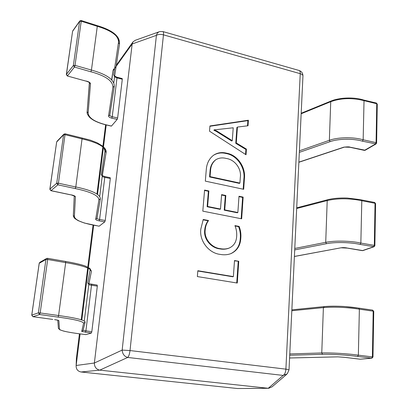 <?xml version="1.0" encoding="UTF-8"?>
<svg xmlns="http://www.w3.org/2000/svg" width="409" height="409" viewBox="0 0 409 409"><rect width="100%" height="100%" fill="white"/><g stroke="black" fill="none" stroke-linecap="round" stroke-linejoin="round"><path stroke-width="0.61" d="M234.924 225.61L239.137 226.417C240.63 230.277 241.187 234.214 240.809 238.232C240.369 245.666 237.056 250.804 230.87 253.646C227.481 254.868 223.922 255.114 220.206 254.388C209.014 253.268 199.163 241.039 200.824 229.06L203.227 219.495L208.544 220.523C206.601 223.202 205.492 226.305 205.206 229.838C203.917 239.071 211.903 247.869 220.313 248.652C223.437 249.291 226.417 249.081 229.255 248.023C233.795 245.911 236.259 242.128 236.642 236.678C236.969 232.9 236.397 229.209 234.924 225.61M244.418 178.513L243.682 189.306L205.323 181.131L206.274 169.73C206.714 163.503 209.152 158.656 213.6 155.195C217.476 152.639 221.821 151.964 226.647 153.186C237.66 154.975 245.86 167.475 244.418 178.513L243.887 178.825L243.171 189.198M209.935 125.952L248.401 120.226L248.023 125.762L237.43 127.066L236.279 142.951L246.428 149.101L246.039 154.771L209.495 131.171L209.935 125.952M238.999 196.243L243.145 197.112L241.663 218.815L202.813 211.156L204.577 190.062L208.881 190.962L207.608 206.468L220.492 209.045L221.601 194.618L225.829 195.497L224.745 209.894L237.859 212.522L238.999 196.243M234.5 260.543L238.759 261.285L237.271 283.043L197.348 276.566L197.838 270.727L233.375 276.602L234.5 260.543M80.098 333.902L76.151 365.482L94.377 363.013L132.168 43.973L112.981 70.772L111.826 80.041M106.212 124.929L103.472 146.857M103.405 147.424L97.526 194.433M93.681 225.221L88.405 267.445M88.293 268.314L81.836 319.976M268.146 388.264L99.76 370.14L81.079 371.986L237.501 388.524L268.268 388.274L283.176 375.421L127.705 357.451C124.321 356.449 122.475 353.995 122.163 350.084L156.417 35.358C156.918 33.364 158.017 32.101 159.73 31.58L162.848 31.554C163.447 31.672 163.651 32.771 163.462 34.842L130.016 350.559L285.896 369.143L300.237 73.697L163.462 34.842C160.558 34.126 158.206 34.3 156.417 35.358L132.168 43.973M94.377 363.013L122.163 350.084L130.016 350.559C129.576 354.036 128.804 356.331 127.705 357.451L99.76 370.14M81.079 371.986L80.946 371.97C77.644 371.208 76.038 369.092 76.135 365.62L76.151 365.482M112.981 70.772L113.651 68.973M286.469 374.521L272.103 386.796L268.682 388.289L237.501 388.524M287.297 373.816L283.176 375.421C284.725 374.45 285.63 372.359 285.896 369.143L289.025 369.813L287.297 373.816M99.617 370.119C96.207 369.261 94.453 366.945 94.361 363.166M268.682 388.289L268.268 388.274M132.184 43.855L132.986 41.892L135.267 40.302L159.101 31.805M209.904 126.274L247.874 120.619L248.401 120.226M247.874 120.619L247.517 125.824M236.279 142.951L235.758 143.319L236.913 127.45L237.43 127.066M235.758 143.319L245.896 149.459L246.428 149.101M245.896 149.459L245.553 154.454M214.367 129.725L213.866 130.236L216.479 131.499L231.76 141.044L232.271 140.67L233.227 127.787L214.357 129.852L216.969 131.115L232.271 140.67M216.479 131.499L216.969 131.115M213.866 130.236L214.357 129.852M213.355 155.379C217.179 152.966 221.438 152.352 226.136 153.539L226.647 153.186M226.136 153.539C237.138 155.323 245.323 167.808 243.887 178.825M215.615 159.878L215.364 160.047C212.077 162.685 210.303 166.345 210.047 171.023L209.561 176.949L239.393 183.39L239.919 183.079L240.313 177.445C241.683 168.789 234.807 159.597 226.356 158.482C222.522 157.439 219.025 157.843 215.86 159.699C212.568 162.342 210.793 166.003 210.538 170.691L210.052 176.622L239.919 183.079M210.047 171.023L210.538 170.691M209.561 176.949L210.052 176.622M238.968 196.642L242.609 197.399L243.145 197.112M242.609 197.399L241.152 218.718M204.541 190.466L208.386 191.264L208.881 190.962M208.386 191.264L207.118 206.749L207.608 206.468M207.118 206.749L219.981 209.321L220.492 209.045M221.571 195.011L225.313 195.793L225.829 195.497M225.313 195.793L224.229 210.17L224.745 209.894M224.229 210.17L237.327 212.787L237.859 212.522M235.083 225.993L238.6 226.668L239.137 226.417M238.6 226.668C240.093 230.518 240.65 234.449 240.267 238.462L240.809 238.232M240.267 238.462C239.843 245.758 236.622 250.855 230.604 253.749M203.063 219.822L208.048 220.783L208.544 220.523M208.048 220.783C206.105 223.457 204.996 226.56 204.71 230.083L205.206 229.838M204.71 230.083C203.421 239.306 211.392 248.089 219.797 248.871L220.313 248.652M219.797 248.871C222.915 249.505 225.891 249.296 228.728 248.243L229.255 248.023M234.48 260.835L238.759 261.285M238.217 261.484L236.745 282.962M197.813 270.993L232.833 276.781L233.375 276.602M298.867 162.148L344.035 147.097L350.508 147.276L365.217 150.246L376.045 143.942L362.466 141.187C353.192 138.39 338.407 138.636 330.109 141.647L299.332 152.373M363.673 100.041L364.025 100.721L363.156 139.791L362.466 141.187M350.6 147.317L350.237 147.337C349.94 146.8 347.993 146.729 344.393 147.117L344.035 147.097M294.398 256.438L341.029 247.798L347.757 248.125L362.895 250.599L374.097 246.709L360.14 244.413C350.467 242.23 335.078 241.923 326.494 243.682L294.705 249.904M296.699 207.838L327.732 199.715C333.044 198.365 339.552 197.808 347.261 198.043L360.099 199.612L361.362 199.909L361.796 200.758L360.85 243.069L360.14 244.413M347.854 248.156L347.604 248.156C346.924 247.859 343.177 247.338 341.28 247.813L341.5 247.721M344.884 357.374L360.303 359.214L371.914 358.172L357.609 356.449C347.502 355.002 331.469 354.036 322.578 354.322L289.715 355.242M358.698 308.13L359.373 309.199L358.35 355.165L357.609 356.449M289.582 357.987L337.778 356.852L344.649 357.328M289.776 353.928L321.765 352.962C331.029 352.65 347.773 353.642 358.35 355.165L372.4 356.888L371.72 358.172L360.482 359.179M122.306 79.234L117.005 77.879L116.928 77.214L122.219 78.569L122.306 79.234L117.623 118.007L117.173 119.418L111.78 118.155C109.648 117.593 108.569 116.862 108.549 115.967L112.915 87.235C112.966 81.217 106.202 76.217 92.618 72.229L90.931 71.82L91.427 70.133L97.291 26.319L81.233 21.217L75.021 65.368L73.369 65.506L74.453 67.056L67.449 75.885L66.391 74.382L73.369 65.506L79.607 21.391L79.781 20.956L81.115 20.496M85.123 80.885L86.749 81.187C89.167 81.872 90.415 82.761 90.496 83.86L88.134 113.012C88.656 117.966 94.673 121.908 106.192 124.842L111.284 126.018M117.173 119.418L111.468 126.059M90.931 71.82L74.453 67.056L75.021 65.368L93.109 70.542C107.316 74.729 114.377 79.98 114.295 86.289L109.806 115.087C109.822 115.762 110.629 116.309 112.23 116.734L117.005 77.879C115.435 77.424 114.648 76.826 114.643 76.074L119.525 43.988C119.597 36.595 112.189 30.706 97.291 26.319L97.235 25.624L81.146 20.506L81.233 21.217L79.607 21.391L72.587 31.309L66.34 74.494L67.316 75.977L85.184 80.905M66.391 74.709L72.546 31.59M110.123 177.726L110.318 178.508L105.246 220.497L104.791 221.867L99.142 220.84C96.902 220.39 95.752 219.863 95.686 219.255L98.927 199.858C98.717 195.753 91.432 192.118 77.071 188.953L57.858 184.827L58.431 183.196L56.718 183.237L57.858 184.827L51.007 190.66L49.898 189.116L56.718 183.237L63.564 134.812L63.881 134.172L65.123 133.815L58.431 183.196L75.793 186.99L82.153 138.043L65.154 133.82M75.287 188.621L75.793 186.99L77.567 187.322C92.587 190.65 100.195 194.474 100.379 198.789L97.01 218.273C97.051 218.728 97.915 219.127 99.591 219.464L105.246 220.497M69.694 194.643L71.386 194.899C73.937 195.441 75.282 196.09 75.42 196.847L74.372 216.606C75.154 219.976 81.58 222.833 93.651 225.18L99.039 226.151M104.791 221.867L99.172 226.172M56.646 142.168L49.847 189.193L50.92 190.696L69.74 194.653M91.432 284.255L97.189 285.099L97.322 286.131L91.81 331.76L91.35 333.069L81.718 331.459L83.605 323.253C83.078 321.459 75.2 319.49 59.965 317.338L58.083 317.098L58.589 315.543L65.675 262.609L47.689 259.5L40.169 312.946L38.38 312.875L39.586 314.506L32.955 316.684L31.784 315.099L38.38 312.875L45.931 259.48L46.621 258.478L47.5 258.34M58.083 320.278L54.535 319.618C57.24 319.996 58.691 320.349 58.896 320.682L59.423 329.173C60.506 330.666 67.388 332.241 80.067 333.892L85.798 334.608M91.35 333.069L85.854 334.613M97.322 286.131L91.504 285.262C89.77 284.981 88.876 284.69 88.809 284.383L91.406 271.351C90.885 268.258 82.306 265.344 65.675 262.609L65.588 261.448L47.633 258.365M39.223 263.37L39.913 262.281L39.238 263.253L31.738 315.129L32.919 316.689L52.802 319.429M79.443 333.821L76.411 358.033L76.135 365.62M112.996 70.665L111.642 79.837M105.619 124.791L102.915 146.361M102.843 146.954L96.948 194.03M93.058 225.108L87.792 267.128M87.679 268.028L81.202 319.766M300.237 73.697C302.128 74.285 303.033 75.092 302.946 76.115C302.951 73.231 301.607 71.335 298.913 70.425C299.848 70.645 300.288 71.733 300.237 73.697M376.045 143.942L376.612 143.007L376.081 142.629L376.745 103.738L362.824 100.363C351.423 97.69 340.733 98.129 330.738 101.688L301.162 113.763M350.319 147.358L364.419 150.384L375.447 144.024L376.081 142.629L363.156 139.791C353.448 136.872 338.008 137.143 329.357 140.307L330.738 101.688L331.126 100.997L301.182 113.247M299.403 150.819L329.357 140.307L330.109 141.647M376.418 103.063L377.272 104.152L376.418 103.063L363.739 100.052M374.097 246.709L374.869 245.666L374.317 245.395L375.038 203.299L360.539 200.466C348.662 198.207 337.553 198.232 327.21 200.548L296.668 208.513M347.665 248.166L362.318 250.651L373.657 246.745L374.317 245.395L360.85 243.069C350.728 240.783 334.664 240.477 325.717 242.332L327.21 200.548L327.732 199.715M294.777 248.457L325.717 242.332L326.494 243.682M341.029 247.798L294.393 256.494M374.429 202.491L375.585 203.616L374.618 202.46L361.398 199.914M362.895 250.599L362.154 250.579M371.914 358.172L372.982 357.031L372.4 356.888L373.187 311.172L358.064 308.979C345.671 307.215 334.112 306.76 323.386 307.609L291.821 310.738M322.578 354.322L321.765 352.962L323.386 307.609L324.271 306.622C334.521 305.794 345.559 306.229 357.389 307.916M372.558 310.119L373.187 311.172L373.754 311.372L372.66 310.114L358.846 308.13M344.802 357.369L359.981 359.194M115.404 35.154C117.772 37.751 118.784 40.261 118.441 42.7L113.661 74.893L114.607 76.365M87.127 111.897L89.387 82.659L90.496 83.86M116.928 77.214L114.648 76.043L113.789 82.955M111.78 118.155L112.23 116.734L117.623 118.007M87.132 111.8L88.134 113.012M108.549 115.967L109.806 115.087M112.915 87.235L114.295 86.289M119.525 43.988L114.648 76.038L113.661 74.893M97.26 25.629C119.377 32.306 119.53 40.143 119.525 43.952L118.441 42.7M49.883 189.311L56.652 141.989L63.564 134.812L65.164 134.704L82.224 138.937C97.94 142.583 105.895 147.133 106.095 152.577L104.97 151.207L101.227 174.745L102.255 175.839M103.947 147.92L104.97 151.207M110.318 178.508L104.77 177.373C103.124 177 102.286 176.54 102.25 175.993L99.709 196.494M99.142 220.84L99.591 219.464L104.77 177.373L104.673 176.55L102.097 175.512L106.095 152.577M73.334 215.42L74.372 216.606M95.686 219.255L97.01 218.273M74.32 195.952L75.42 196.847M98.927 199.858L100.379 198.789M82.173 138.048L90.282 140.118L97.066 142.741L102.547 146.054C105.271 148.349 106.458 150.502 106.1 152.516L102.255 175.936L101.227 174.745M50.828 190.609L71.314 194.94L74.489 196.115L74.285 195.773M31.774 315.175L39.192 263.304L45.931 259.48L47.689 259.5L47.556 258.324M58.083 317.098L39.586 314.506L40.169 312.946L60.466 315.784C76.401 318.054 84.627 320.135 85.138 322.036L83.104 330.354L91.81 331.76M90.215 269.449L87.746 283.059L88.61 283.631M88.615 283.575L88.809 284.383L84.264 320.993M58.359 327.9L58.395 328.366L59.423 329.173M91.34 284.24L91.504 285.262L85.875 331.009L85.42 332.323M81.718 331.459L83.104 330.354M58.098 320.319L58.896 320.682M83.605 323.253L85.138 322.036M91.406 271.351L88.814 284.26L87.746 283.059M32.873 316.668L52.792 319.434M47.562 258.324L65.588 261.448C74.464 262.992 80.967 264.5 85.108 265.973L89.847 268.381L91.417 271.218L90.231 269.889M289.025 369.762L302.946 76.115M298.913 70.425L162.848 31.554M116.284 65.282L132.986 41.892M215.86 159.699L215.364 160.047M331.126 100.997C333.55 100.195 333.928 99.535 342.619 98.293C350.334 97.644 356.955 98.104 362.476 99.678L363.693 100.041M298.861 162.281L344.393 147.117M376.612 143.007L377.272 104.152M364.419 150.384L365.217 150.246M374.869 245.666L375.585 203.616M291.868 309.848L324.086 306.607C329.649 306.08 336.362 306.044 344.214 306.499L358.821 308.13M289.582 357.998L337.885 356.858L344.777 357.364M372.982 357.031L373.754 311.372M111.371 126.12L106.1 124.903C95.471 122.23 91.079 118.953 89.239 116.897C87.5 114.602 86.795 112.945 87.122 111.928L89.453 82.802C89.75 82.603 88.814 82.097 86.636 81.284L67.316 75.977M72.756 30.885L79.781 20.956M74.254 195.911L73.329 215.538C73.502 216.872 74.141 217.966 75.246 218.81L78.15 220.635L84.392 223.038L99.106 226.197M104.673 176.55L110.21 177.685M56.984 141.335L63.881 134.172M47.546 258.319L46.621 258.478L39.913 262.281M57.792 320.227L58.395 328.366L59.76 329.761L63.339 330.999C67.025 331.939 72.592 332.906 80.041 333.897L85.829 334.618M88.932 283.693L97.189 285.099"/></g></svg>
